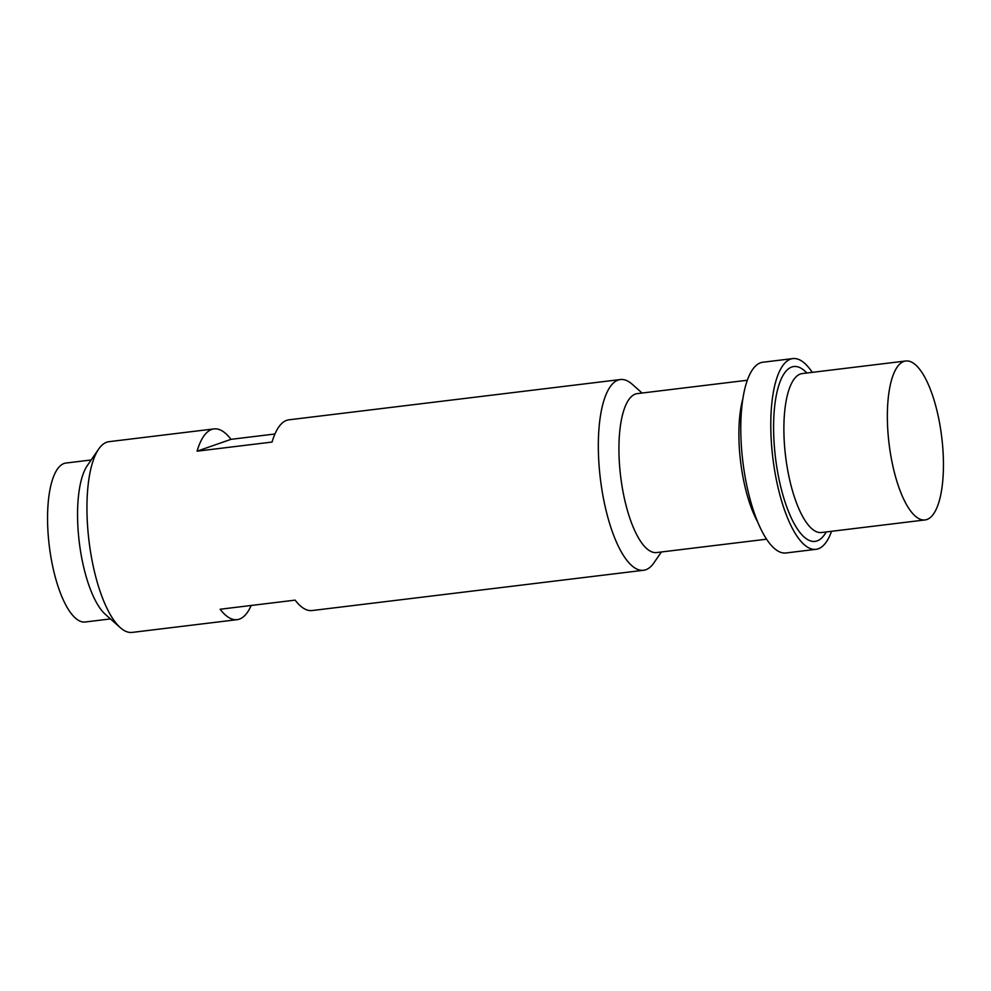 <?xml version="1.0" encoding="UTF-8"?>
<svg xmlns="http://www.w3.org/2000/svg" width="991" height="991" viewBox="0 0 991 991"><rect width="100%" height="100%" fill="white"/><g stroke="black" fill="none" stroke-linecap="round" stroke-linejoin="round"><path stroke-width="1.49" d="M903.866 361.43A80.06 26.534 -96.9 0 1 905.737 360.997A80.06 26.534 -96.9 0 1 941.376 434.405A80.06 26.534 -96.9 0 1 926.932 519.507A80.06 26.534 83.1 0 1 925.049 519.941A80.06 26.534 83.1 0 1 889.423 446.532A80.06 26.534 83.1 0 1 903.866 361.43M905.737 360.997L802.264 373.57A80.06 26.534 83.1 0 0 800.394 374.003A80.06 26.534 83.1 0 0 785.95 459.106A80.06 26.534 83.1 0 0 821.576 532.514L925.049 519.941M807.046 372.988L804.655 370.869A88.063 29.185 83.1 0 0 791.747 367.017A88.063 29.185 83.1 0 0 776.3 463.763A88.063 29.185 83.1 0 0 817.104 540.888A88.063 29.185 83.1 0 0 824.549 534.57L826.358 531.932M792.837 358.593L762.847 362.235A96.065 31.836 -96.9 0 0 760.592 362.756A96.065 31.836 83.1 0 0 743.262 464.878A96.065 31.836 83.1 0 0 786.024 552.966L816.014 549.324A96.065 31.836 83.1 0 1 773.265 461.236A96.065 31.836 83.1 0 1 790.595 359.114A96.065 31.836 -96.9 0 1 792.837 358.593A96.065 31.836 -96.9 0 1 812.236 372.356M831.548 531.3A96.065 31.836 -96.9 0 1 818.256 548.791A96.065 31.836 83.1 0 1 816.014 549.324M766.625 539.191L656.624 552.557A80.06 26.534 -96.9 0 1 620.998 479.149A80.06 26.534 -96.9 0 1 635.429 394.046A80.06 26.534 -96.9 0 1 637.312 393.613L747.301 380.247M742.841 398.828A80.06 26.534 83.1 0 0 757.83 522.22M661.393 551.975L653.911 562.851A96.065 31.836 -96.9 0 1 645.798 569.751A96.065 31.836 -96.9 0 1 643.555 570.271A96.065 31.836 -96.9 0 1 600.806 482.183A96.065 31.836 -96.9 0 1 618.136 380.073A96.065 31.836 -96.9 0 1 620.378 379.541A96.065 31.836 -96.9 0 1 632.221 384.273L642.081 393.031M197.073 451.178L231.002 439.335A96.065 31.836 83.1 0 0 213.982 428.917A96.065 31.836 83.1 0 0 211.727 429.45A96.065 31.836 83.1 0 0 197.073 451.178L272.054 442.06A96.065 31.836 83.1 0 1 286.709 420.333A96.065 31.836 83.1 0 1 288.963 419.812L620.378 379.541M643.555 570.271L312.14 610.543A96.065 31.836 83.1 0 1 295.12 600.137L220.138 609.242A96.065 31.836 83.1 0 0 237.159 619.66L132.175 632.407A96.065 31.836 -96.9 0 1 120.345 627.687A96.065 31.836 -96.9 0 1 88.992 540.888A96.065 31.836 -96.9 0 1 98.642 449.109A96.065 31.836 -96.9 0 1 106.755 442.209A96.065 31.836 -96.9 0 1 108.998 441.676L213.982 428.917M237.159 619.66A96.065 31.836 83.1 0 0 239.401 619.127A96.065 31.836 83.1 0 0 251.181 605.464M231.002 439.335L274.928 433.996M110.472 618.917L85.263 621.989A80.06 26.534 83.1 0 1 49.624 548.58A80.06 26.534 83.1 0 1 64.068 463.478A80.06 26.534 -96.9 0 1 65.951 463.045L91.16 459.973M120.345 627.687L105.38 614.395A80.06 26.534 -96.9 0 1 79.255 542.065A80.06 26.534 -96.9 0 1 87.307 465.584L98.642 449.109"/></g></svg>
